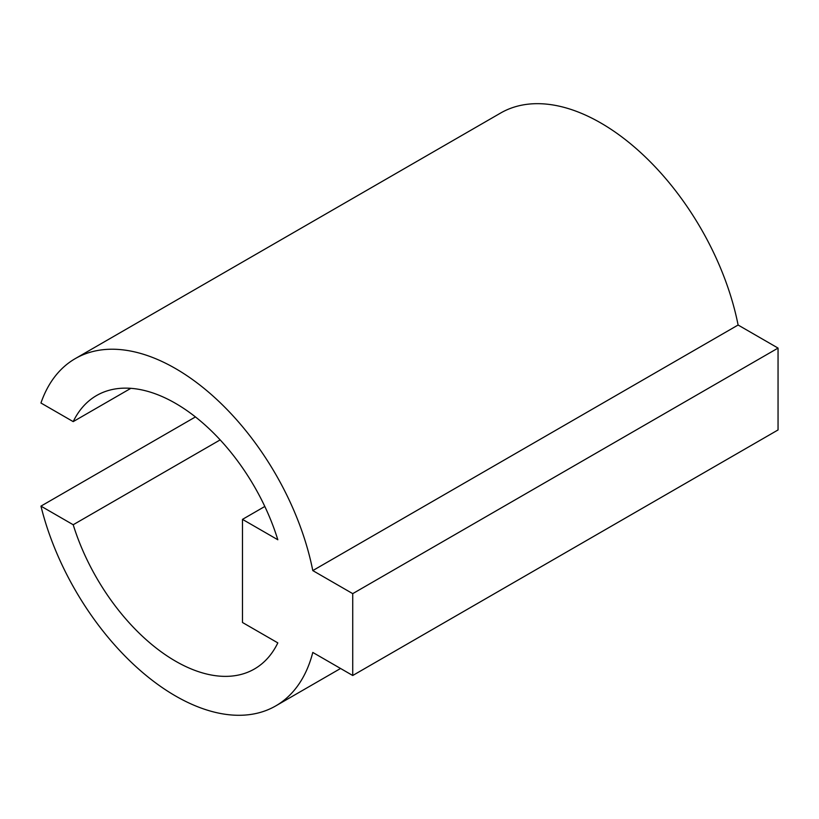 <?xml version="1.0" encoding="UTF-8"?>
<svg xmlns="http://www.w3.org/2000/svg" width="819" height="819" viewBox="0 0 819 819"><rect width="100%" height="100%" fill="white"/><g stroke="black" fill="none" stroke-linecap="round" stroke-linejoin="round"><path stroke-width="1.23" d="M352.723 675.501L312.786 652.436A200.501 115.755 -120 0 1 275.757 705.896A200.501 115.755 -120 0 1 40.95 506.132L73.198 524.744A157.872 91.144 -120 0 0 254.443 668.98A157.872 91.144 -120 0 0 277.825 642.884L242.485 622.491L242.485 519.369L277.825 539.762A157.872 91.144 -120 0 0 175.512 403.347A157.872 91.144 -120 0 0 96.57 395.536A157.872 91.144 -120 0 0 73.198 421.621L40.95 403.009A200.501 115.755 -120 0 1 75.256 358.62L500.583 113.063A200.501 115.755 -120 0 1 600.829 122.993A200.501 115.755 -120 0 1 738.103 325.02L778.05 348.085L778.05 429.944L352.723 675.501L352.723 593.642L312.786 570.587A200.501 115.755 -120 0 0 175.512 368.55A200.501 115.755 -120 0 0 75.256 358.62M40.95 506.132L195.444 416.932M73.198 524.744L220.168 439.895M312.786 570.587L738.103 325.02M352.723 593.642L778.05 348.085M130.856 388.329L73.198 421.621M242.485 519.369L264.813 506.47M275.757 705.896L340.561 668.478"/></g></svg>
